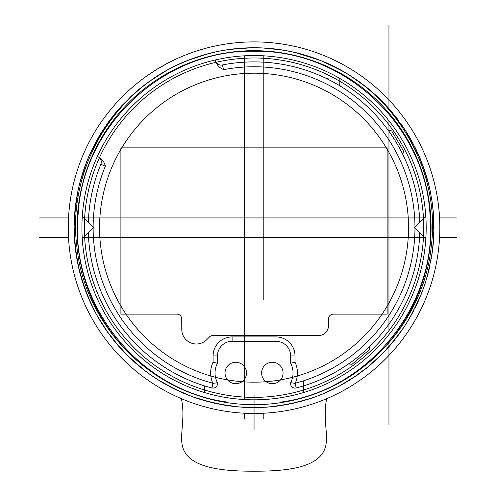 <?xml version="1.0" encoding="UTF-8"?>
<svg xmlns="http://www.w3.org/2000/svg" width="496" height="496" viewBox="0 0 496 496"><rect width="100%" height="100%" fill="white"/><g stroke="black" fill="none" stroke-linecap="round" stroke-linejoin="round"><path stroke-width="0.74" d="M431.061 227.683A177.01 177.01 0 0 0 254.051 50.679A177.01 177.01 0 0 0 77.041 227.683A177.01 177.01 0 0 0 254.051 404.693A177.01 177.01 0 0 0 431.061 227.683M81.914 227.683A172.131 172.131 0 0 0 254.051 399.819A172.131 172.131 0 0 0 426.182 227.683A172.131 172.131 0 0 0 254.051 55.552A172.131 172.131 0 0 0 81.914 227.683M320.608 60.512C393.917 88.958 441.626 169.688 431.179 247.101C423.1 325.463 358.242 392.243 280.017 402.188C369.03 390.997 438.303 303.961 430.032 215.183C425.593 125.81 344.701 49.805 254.894 51.262C165.317 48.769 83.043 124.502 78.157 214.012C69.18 303.223 138.688 390.749 227.707 402.132C150.021 392.286 84.797 325.128 76.93 247.182C66.545 169.582 114.086 89.268 186.949 60.729A179.936 179.936 0 0 1 320.608 60.512L340.64 69.955L350.182 75.584L359.34 81.772L368.106 88.517L376.445 95.79L384.313 103.552L391.697 111.798L404.798 129.444L415.598 148.447L420.137 158.466L424.08 168.814L427.385 179.385L430.02 190.123L431.997 200.998L433.299 211.997L433.87 234.087L433.138 245.117L431.743 255.998L427 277.338L423.646 287.792L419.635 298.096L409.739 317.893L403.911 327.279L397.501 336.307L383.203 352.972L367.052 367.71L358.279 374.362L349.054 380.494L339.469 386.049L329.586 390.997L319.412 395.331L308.977 399.032L287.556 404.476L276.65 406.193L265.738 407.241L243.877 407.334L232.928 406.379L221.991 404.742L200.527 399.478L190.061 395.858L179.862 391.617L160.307 381.275L151.057 375.23L142.178 368.615L125.748 353.84L118.228 345.712L111.24 337.15L104.786 328.172L98.89 318.804L93.589 309.107L88.889 299.088L81.381 278.299L78.591 267.586L76.477 256.736L75.026 245.774L74.121 226.145L75.671 204.079L77.457 193.18L79.912 182.379L86.775 161.374L91.171 151.212L96.174 141.36L107.961 122.642L114.681 113.875L121.942 105.518L137.913 90.247L146.593 83.365L155.651 77.035L166.129 70.692M175.59 65.757L190.148 59.483M201.512 55.589L216.572 51.696M262.496 47.951L282.571 50.028M294.351 52.322L300.688 53.897M310.663 56.891L314.607 58.249M326.182 62.843L344.646 72.224L350.139 75.553M357.399 80.395L361.169 83.111M364.572 85.696L378.677 97.898M384.66 103.924L389.831 109.616M397.011 118.42L398.951 121.005M406.577 132.227L412.071 141.627M418.376 154.374L426.107 175.032M429.319 186.98L430.714 193.527M431.669 198.89L433.033 209.207M433.981 227.137L433.671 238.303M433.516 240.641L431.365 258.298M429.189 268.956L427.552 275.373M424.7 284.735L423.559 288.046M423.336 288.672L421.048 294.686M418.24 301.295L414.712 308.71M389.013 346.685L377.921 358.193M376.458 359.569L369.39 365.794M368.187 366.786L365.161 369.216M357.883 374.635L339.258 386.167M265.441 407.259L239.184 407.005L217.502 403.868L206.751 401.295L196.174 398.059L185.826 394.184L175.714 389.676L156.445 378.851L147.337 372.558L138.644 365.738L130.374 358.379L122.58 350.536L115.283 342.234L108.5 333.479L96.633 314.842L91.568 304.997L87.129 294.878L80.147 273.891L77.643 263.128L75.795 252.216L74.133 230.336L74.226 221.377L74.946 210.403L76.347 199.423L78.424 188.542L81.158 177.822L84.549 167.307L88.579 156.996L98.493 137.243L103.335 129.394M265.93 48.143L284.648 50.369M315.202 58.46L318.296 59.613M332.593 65.801L340.262 69.75M343.046 71.3L344.218 71.97M349.079 74.89L367.592 88.096M377.847 97.111L379.558 98.747M384.059 103.292L392.758 113.076M401.605 124.713L402.572 126.114M404.643 129.202L405.027 129.791M412.449 142.327L420.062 158.292M427.639 180.315L428.482 183.526M428.699 184.394L430.212 191.028M432.283 202.969L433.591 215.797M433.988 227.311L432.921 247.237M431.917 254.888L431.52 257.356M429.455 267.803L428.829 270.438M428.445 272L427.174 276.718M423.615 287.878L418.618 300.44M413.918 310.26L405.827 324.328M404.445 326.473L392.138 343.046L385.516 350.542M377.53 358.565L375.571 360.387M357.38 374.995L354.95 376.669M353.642 377.549L346.902 381.815M339.394 386.093L321.34 394.562L310.967 398.381L300.446 401.537L279.025 405.877L268.113 407.067L257.077 407.594L246.004 407.439L234.961 406.608L224.018 405.096L213.168 402.913L192.119 396.626L172.081 387.866L162.446 382.559L153.097 376.631L144.119 370.134L135.575 363.115L127.484 355.582L119.858 347.56L106.175 330.206L100.155 320.918L94.717 311.296L89.881 301.339L85.665 291.115L82.088 280.662L79.155 269.985L75.293 248.223L74.363 237.193L74.115 227.683L74.747 212.635L77.94 190.762L80.55 179.998L83.805 169.44L87.699 159.092L92.237 148.992L103.106 129.747L116.182 112.059L131.223 96.193L139.475 88.945L148.217 82.162L166.885 70.271L176.712 65.218L186.849 60.766L207.818 53.791L218.593 51.28L229.462 49.439L251.435 47.771L262.508 47.951L273.544 48.806L284.499 50.344L295.281 52.539L320.621 60.518M95.53 312.815L87.848 296.627L83.923 286.273L78.021 264.976L74.784 243.232L74.115 227.683L74.493 239.357L75.553 250.375L77.283 261.293L79.676 272.087L82.739 282.726L90.78 303.31L95.74 313.205L101.283 322.766L107.421 331.973L114.08 340.758L128.836 356.909L145.489 371.182L154.523 377.586L163.909 383.414L173.65 388.659L183.7 393.297L193.992 397.302L204.538 400.675L226.12 405.437L237.107 406.819L248.136 407.526L259.191 407.545L270.227 406.894L291.877 403.601L312.97 397.699L323.299 393.762L333.368 389.193L343.133 384.022L352.582 378.243L368.689 366.377M324.917 62.291L337.937 68.504M343.623 71.629L352.941 77.364M357.473 80.445L361.987 83.719M370.531 90.539L378.832 98.047M386.824 106.243L397.135 118.581M403.558 127.565L409.343 136.797M415.034 147.312L417.006 151.379M421.464 161.733L428.649 184.202M431.644 198.76L433.157 210.416M433.913 232.847L432.394 251.546L428.122 273.234L424.998 283.836L421.259 294.153L411.965 313.943L406.41 323.404L400.247 332.58L393.514 341.378L382.162 354.032M68.262 227.683A185.789 185.789 0 0 1 254.051 41.9A185.789 185.789 0 0 1 439.834 227.683A185.789 185.789 0 0 1 254.051 413.472A185.789 185.789 0 0 1 68.262 227.683M148.298 74.933L156.469 69.589L167.189 63.451M169.775 62.143L167.406 63.339M165.447 64.387L164.102 65.125M112.239 107.663L111.011 109.126M107.781 113.138L110.534 109.703M111.501 108.537L115.153 104.303M116.591 102.697L124.98 94.048M168.559 78.281L166.699 79.36M164.467 80.699L159.247 84.01M169.173 77.934L170.785 77.029M131.719 106.584L129.444 108.928M127.435 111.073L123.665 115.301M82.28 216.504L93.508 227.614L82.28 238.849M425.822 238.849L414.588 227.614L425.822 216.504M296.081 387.977A4.39 4.39 0 0 1 290.619 383.718L290.619 382.738A20.727 20.727 0 0 0 290.619 363.233L290.619 355.93A14.626 14.626 0 0 0 275.993 341.304L232.103 341.304A14.626 14.626 0 0 0 217.477 355.93L217.477 363.233L213.088 362.192L213.088 355.93A19.015 19.015 0 0 1 232.103 336.914L275.993 336.914A19.015 19.015 0 0 1 295.008 355.93L295.008 362.192A25.11 25.11 0 0 1 295.3 383.141L296.081 387.977A172.131 172.131 0 0 0 303.713 385.869L303.713 380.748A160.915 160.915 0 0 0 414.966 227.993M88.331 232.791A165.794 165.794 0 0 0 204.383 385.863L204.383 392.497M326.027 78.331L328.916 78.988L339.202 78.988L339.202 84.097L340.337 86.112A165.794 165.794 0 0 0 222.258 64.97L223.721 69.651C219.889 68.095 217.229 65.472 215.741 61.771L215.295 59.973L215.741 61.771M105.338 166.203L100.855 164.281A5.853 5.853 0 0 0 97.718 156.649L98.803 157.102C102.226 159.142 104.402 162.173 105.338 166.203A160.915 160.915 0 0 0 93.13 227.242M93.13 227.993A160.915 160.915 0 0 0 204.383 380.748L204.383 380.767A167.257 167.257 0 0 0 212.796 383.141A25.11 25.11 0 0 1 213.088 362.192M181.728 319.002L181.778 329.573A14.626 14.626 0 0 0 206.621 339.841L209.523 336.945A4.873 4.873 0 0 1 212.97 335.513L318.717 335.513A9.753 9.753 0 0 0 328.47 325.76L328.47 319.027A4.873 4.873 0 0 1 333.343 314.148L387.147 314.148L387.147 147.864L120.9 147.864L120.9 314.148L176.849 314.148A4.873 4.873 0 0 1 181.728 319.002M217.477 363.233A20.727 20.727 0 0 0 217.477 382.738L217.477 383.718A4.39 4.39 0 0 1 212.015 387.977L212.796 383.141M97.718 156.649L98.803 157.102M100.855 164.281A165.794 165.794 0 0 0 88.338 222.499M204.383 385.869A172.131 172.131 0 0 0 212.015 387.977M272.335 383.712A10.726 10.726 0 0 1 261.609 372.986A10.726 10.726 0 0 1 272.335 362.254A10.726 10.726 0 0 1 283.061 372.986A10.726 10.726 0 0 1 272.335 383.712M235.761 383.712A10.726 10.726 0 0 1 225.035 372.986A10.726 10.726 0 0 1 235.761 362.254A10.726 10.726 0 0 1 246.493 372.986A10.726 10.726 0 0 1 235.761 383.712M295.3 383.141A167.257 167.257 0 0 0 303.713 380.767L303.713 385.869A165.794 165.794 0 0 0 348.452 363.977L352.042 364.293L369.477 349.637L369.762 346.425A165.794 165.794 0 0 0 419.765 232.791M391.66 130.876L403.614 151.162L402.795 154.454A165.794 165.794 0 0 0 387.984 129.964L391.66 130.876M348.452 363.977A165.794 165.794 0 0 0 369.762 346.425M303.713 392.497L303.713 385.863M387.984 129.964A165.794 165.794 0 0 0 340.337 86.112M419.765 222.499A165.794 165.794 0 0 0 402.795 154.454M215.456 60.636A5.853 5.853 0 0 0 222.258 64.97M290.619 383.048L290.73 382.726L295.046 383.365M290.619 363.233L295.008 362.192M217.471 382.726L213.057 383.365M388.951 419.077L388.951 342.872M388.951 331.96L388.951 120.77M388.951 109.579L388.951 24.8M181.369 398.654C185.43 416.969 179.868 433.572 182.255 445.278C186.484 466.004 215.63 471.367 254.051 471.2C292.473 471.367 321.619 466.004 325.847 445.278C328.234 433.572 322.667 416.969 326.728 398.654M390.228 300.657A154.498 154.498 0 0 0 249.159 73.265A154.498 154.498 0 0 0 122.766 309.132A154.498 154.498 0 0 0 390.228 300.657M456.444 217.93L439.58 217.93M425.909 217.93L82.193 217.93M68.516 217.93L39.556 217.93M456.444 237.435L439.58 237.435M425.909 237.435L82.193 237.435M68.516 237.435L39.556 237.435M403.62 307.836A169.694 169.694 0 0 0 248.676 58.075A169.694 169.694 0 0 0 109.852 317.142A169.694 169.694 0 0 0 403.62 307.836M263.804 55.831L263.804 299.882M263.804 413.218L263.804 419.101L263.804 413.218M244.299 55.831L244.299 399.54M244.299 413.218L244.299 419.101M254.051 394.698L254.051 430.274M388.951 355.427L388.951 424.458M414.966 227.242A160.915 160.915 0 0 0 223.721 69.651M290.619 355.93L295.008 355.93M275.993 341.304L275.993 336.914M232.103 341.304L232.103 336.914M217.477 355.93L213.088 355.93"/></g></svg>
